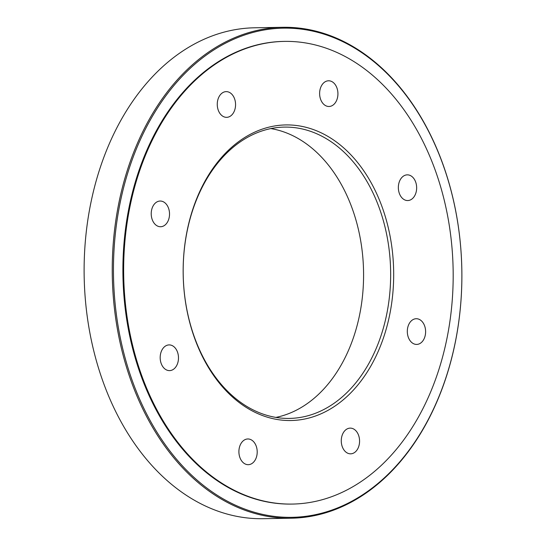 <?xml version="1.0" encoding="UTF-8"?>
<svg xmlns="http://www.w3.org/2000/svg" width="546" height="546" viewBox="0 0 546 546"><rect width="100%" height="100%" fill="white"/><g stroke="black" fill="none" stroke-linecap="round" stroke-linejoin="round"><path stroke-width="0.82" d="M388.813 318.864A147.823 105.255 -91 0 1 210.811 371.273A147.823 105.255 -91 0 1 265.622 128.051A147.823 105.255 -91 0 1 388.813 318.864M169.103 217.902A12.851 9.152 89 0 0 160.149 201.037A12.851 9.152 89 0 0 151.222 214.052A12.851 9.152 89 0 0 160.592 226.74A12.851 9.152 89 0 0 169.103 217.902M235.142 108.497A12.851 9.152 89 0 0 226.187 91.632A12.851 9.152 89 0 0 217.26 104.648A12.851 9.152 89 0 0 226.638 117.335A12.851 9.152 89 0 0 230.644 115.957A12.851 9.152 89 0 0 235.142 108.497M337.51 97.645A12.851 9.152 89 0 0 328.555 80.788A12.851 9.152 89 0 0 319.71 91.687A12.851 9.152 89 0 0 326.023 105.849A12.851 9.152 89 0 0 328.999 106.49A12.851 9.152 89 0 0 337.51 97.645M416.229 191.707A12.851 9.152 89 0 0 407.275 174.85A12.851 9.152 89 0 0 399.379 193.496A12.851 9.152 89 0 0 407.719 200.553A12.851 9.152 89 0 0 416.229 191.707M425.191 335.585A12.851 9.152 89 0 0 416.236 318.721A12.851 9.152 89 0 0 407.732 327.559A12.851 9.152 89 0 0 416.687 344.424A12.851 9.152 89 0 0 425.191 335.585M359.152 444.99A12.851 9.152 89 0 0 350.198 428.125A12.851 9.152 89 0 0 346.191 429.504A12.851 9.152 89 0 0 341.557 444.035A12.851 9.152 89 0 0 350.641 453.828A12.851 9.152 89 0 0 359.152 444.99M256.784 455.835A12.851 9.152 89 0 0 250.805 439.612A12.851 9.152 89 0 0 247.829 438.97A12.851 9.152 89 0 0 238.902 451.986A12.851 9.152 89 0 0 248.28 464.68A12.851 9.152 89 0 0 256.784 455.835M178.064 361.773A12.851 9.152 89 0 0 177.457 351.965A12.851 9.152 89 0 0 169.11 344.908A12.851 9.152 89 0 0 160.183 357.923A12.851 9.152 89 0 0 169.56 370.618A12.851 9.152 89 0 0 178.064 361.773M445.563 344.942A231.374 164.742 89 0 0 284.377 41.394A231.374 164.742 89 0 0 123.696 275.607A231.374 164.742 89 0 0 292.458 504.067A231.374 164.742 89 0 0 445.563 344.942M282.773 27.3L254.654 27.791A245.495 174.795 89 0 0 92.199 196.628A245.495 174.795 89 0 0 263.227 518.7L291.346 518.209A245.495 174.795 -91 0 1 120.325 196.137A245.495 174.795 -91 0 1 282.773 27.3A245.495 174.795 -91 0 1 453.801 349.372A245.495 174.795 -91 0 1 291.346 518.209M385.858 318.222A145.68 103.726 89 0 0 284.37 127.102A145.68 103.726 89 0 0 183.203 274.57A145.68 103.726 89 0 0 289.455 418.413A145.68 103.726 89 0 0 385.858 318.222M270.857 128.583A145.68 103.726 -91 0 1 358.783 318.7A145.68 103.726 -91 0 1 275.901 417.403M284.377 41.394L283.627 41.407A231.374 164.742 89 0 0 122.946 275.621A231.374 164.742 89 0 0 291.7 504.081L292.458 504.067M453.815 349.099A244.635 174.188 89 0 0 249.945 33.306A244.635 174.188 89 0 0 159.234 435.831A244.635 174.188 89 0 0 453.815 349.099"/></g></svg>
